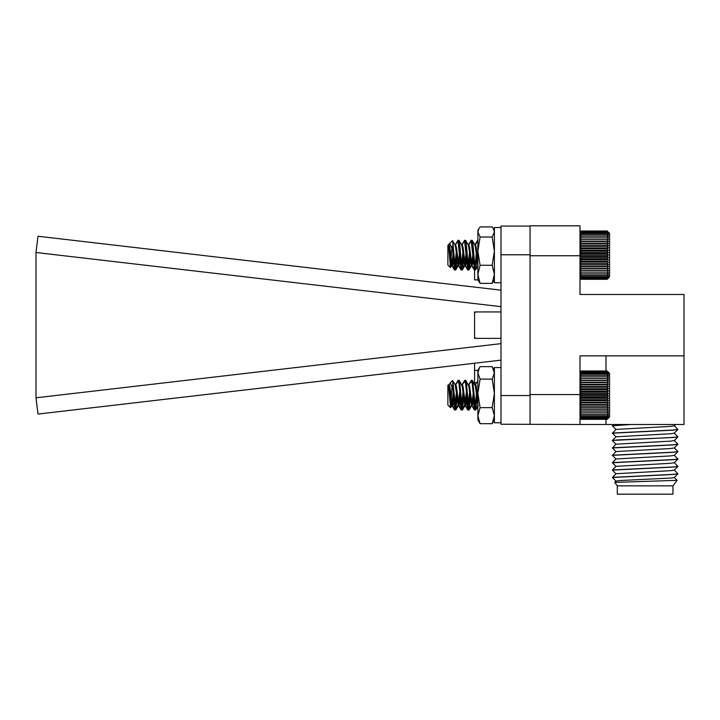 <?xml version="1.0" encoding="UTF-8"?>
<svg xmlns="http://www.w3.org/2000/svg" width="720" height="720" viewBox="0 0 720 720"><rect width="100%" height="100%" fill="white"/><g stroke="black" fill="none" stroke-linecap="round" stroke-linejoin="round"><path stroke-width="1.08" d="M579.987 255.753L579.987 294.471L684 294.471L684 355.842L579.987 355.842L579.987 394.56L530.055 394.56L530.055 255.753L579.987 255.753L579.987 225.819L530.055 225.819L530.055 255.753M605.988 419.328L605.988 424.494L684 424.494L684 355.842M605.988 370.989L605.988 355.842M605.988 424.494L579.987 424.494L579.987 394.56M500.994 367.56L494.388 367.56L494.388 422.775L500.994 422.775L500.994 395.541L500.994 424.233L579.987 424.494M616.041 436.896L612.369 433.197L616.041 429.408L670.356 426.384L674.235 425.817L675.558 424.494M630.999 424.494L612.369 425.817L616.041 429.507M612.369 425.817L628.56 424.494M612.396 433.053L673.515 430.02L677.898 429.408L674.235 425.709M612.369 433.197L673.515 430.128L677.898 429.408M612.369 440.487L616.041 436.788L670.356 433.764L674.235 433.197L677.88 429.552M612.396 440.433L673.515 437.409L677.898 436.788L674.235 433.098M616.041 444.276L612.369 440.586L616.761 439.974L673.515 437.508L677.898 436.788M616.041 451.665L612.369 447.975L616.041 444.177L670.356 441.153L674.235 440.586L677.88 436.941M612.396 447.822L673.515 444.789L677.898 444.177L674.235 440.487M612.369 447.975L673.515 444.897L677.898 444.177M616.041 459.045L612.369 455.355L616.041 451.557L670.356 448.533L674.235 447.975L677.88 444.321M612.396 455.211L673.515 452.178L677.898 451.557L674.235 447.867M612.369 455.355L673.515 452.277L677.898 451.557M616.041 466.434L612.369 462.744L616.041 458.946L670.356 455.922L674.235 455.355L677.88 451.71M612.396 462.591L673.515 459.558L677.898 458.946L674.235 455.256M612.369 462.744L673.515 459.666L677.898 458.946M616.041 473.823L612.369 470.124L616.041 466.335L670.356 463.302L674.235 462.744L677.88 459.099M612.396 469.98L673.515 466.947L677.898 466.335L674.235 462.636M612.369 470.124L673.515 467.046L677.898 466.335M616.041 481.203L612.369 477.513L616.041 473.715L670.356 470.691L674.235 470.124L677.88 466.479M612.396 477.36L673.515 474.327L677.898 473.715L674.235 470.025M612.369 477.513L673.515 474.435L677.898 473.715M617.31 485.856L672.957 485.856L672.957 494.181L617.31 494.181L617.31 485.856L614.727 482.436L616.041 481.104L619.911 480.537L670.356 478.08L674.235 477.513L677.88 473.868M614.736 482.409L677.133 480.33L674.235 477.405M477.873 279.873L474.57 279.873L474.57 267.507L477.873 267.507M477.873 370.44L474.57 370.44L474.57 363.213L474.57 384.066M476.631 382.806L474.57 382.806M500.994 343.647L36 397.809L37.998 414.072L500.994 360.144M500.994 290.169L37.998 236.241L36 252.495L500.994 306.657M530.055 424.233L530.055 395.541L500.994 395.541L500.994 226.08L530.055 226.08M475.902 338.364L474.57 338.364L474.57 337.437L475.902 338.364L500.994 338.364M500.994 311.949L475.902 311.949L474.57 312.867L474.57 311.949L475.902 311.949M474.57 337.437L474.57 312.867L474.57 337.437M530.055 395.541L530.055 394.56M500.994 282.753L494.388 282.753L494.388 227.529L500.994 227.529L500.994 254.772L530.055 254.772M36 397.809L36 252.495M579.987 232.182L581.193 231.003L579.987 232.299L581.193 231.246L579.987 232.65L581.193 231.759L579.987 233.262L581.193 232.524L579.987 234.108L581.193 233.532L579.987 235.179L581.193 234.783L579.987 236.475L581.193 236.259L579.987 237.978L581.193 237.933L579.987 239.661L581.193 239.805L579.987 241.515L581.193 241.839L579.987 243.522L581.193 244.017L579.987 245.655L581.193 246.321L579.987 247.896L581.193 248.724L579.987 250.218L581.193 251.199L579.987 252.585L581.193 253.71L579.987 254.988L581.193 256.239L579.987 257.391L581.193 258.759L579.987 259.767L581.193 261.243L579.987 262.089L581.193 263.655L579.987 264.339L581.193 265.968L579.987 266.49L581.193 268.173L579.987 268.515L581.193 270.225L579.987 270.396L581.193 272.124L579.987 272.106L581.193 273.825L579.987 273.636L581.193 275.328L579.987 274.959L581.193 276.615L579.987 276.066L581.193 277.659L579.987 276.939L581.193 278.46L579.987 277.578L581.193 279L579.987 277.974L581.193 279.279L579.987 278.118L581.193 279.306L607.158 279.306L608.364 278.118L607.158 279.279L608.364 277.974L607.158 279L608.364 277.578L607.158 278.46L608.364 276.939L607.158 277.659L608.364 276.066L607.158 276.615L608.364 274.959L607.158 275.328L608.364 273.636L607.158 273.825L608.364 272.106L607.158 272.124L608.364 270.396L607.158 270.225L608.364 268.515L607.158 268.173L608.364 266.49L607.158 265.968L608.364 264.339L607.158 263.655L608.364 262.089L607.158 261.243L608.364 259.767L607.158 258.759L608.364 257.391L607.158 256.239L608.364 254.988L607.158 253.71L608.364 252.585L607.158 251.199L608.364 250.218L607.158 248.724L608.364 247.896L607.158 246.321L608.364 245.655L607.158 244.017L608.364 243.522L607.158 241.839L608.364 241.515L607.158 239.805L608.364 239.661L607.158 237.933L608.364 237.978L607.158 236.259L608.364 236.475L607.158 234.783L608.364 235.179L607.158 233.532L608.364 234.108L607.158 232.524L608.364 233.262L607.158 231.759L608.364 232.65L607.158 231.246L608.364 232.299L607.158 231.003L609.57 233.397L609.57 276.912L608.364 278.118M451.107 262.053L451.845 265.509L454.374 269.847L452.835 250.479L449.712 243.486L452.52 240.669L452.835 241.857L452.835 250.479L454.689 269.838L455.589 266.22L456.813 250.452M455.247 245.439L458.118 240.354L461.421 269.946L463.41 250.452M461.853 245.439L464.724 240.354L468.027 269.946L470.016 250.452M468.459 245.439L471.33 240.354L474.633 269.946L476.622 250.452M475.065 245.439L477.873 240.381M452.835 241.857L455.31 269.19L455.787 269.829L456.417 266.22L457.317 255.15M458.55 241.479L459.081 240.48L459.72 244.089L461.916 269.19L462.384 269.829L463.023 266.22L463.914 255.15M465.156 241.479L465.687 240.48L466.326 244.089L468.522 269.19L468.99 269.829L469.629 266.22L470.52 255.15M471.762 241.479L472.293 240.48L472.923 244.089L475.128 269.19L475.596 269.829L476.226 266.22L477.126 255.15M450.432 267.534L447.885 264.996L447.885 245.313L448.551 244.647L450.432 267.534L451.935 246.456M449.712 243.486L448.551 244.782L449.037 244.647L449.811 247.293L452.007 265.122L452.34 265.653L453.114 263.007L454.014 255.15M448.641 245.439L449.316 244.017M455.463 244.791L456.417 247.293L458.766 265.509L459.72 263.007L460.611 255.15M461.682 244.935L462.249 244.647L463.023 247.293L465.372 265.509L466.326 263.007L467.217 255.15M468.288 244.935L468.855 244.647L469.629 247.293L471.978 265.509L472.923 263.007L473.823 255.15M474.894 244.935L475.461 244.647L476.226 247.293L477.873 262.089M448.551 245.133L451.512 265.653L453.654 250.407M452.61 240.705L455.013 244.818L455.589 247.293L458.118 265.653L460.26 250.407M459.081 240.48L461.619 244.818L462.195 247.293L464.724 265.653L466.866 250.407M465.687 240.48L468.225 244.818L468.801 247.293L471.33 265.653L473.472 250.407M472.293 240.48L474.831 244.818L475.407 247.293L477.873 265.644M607.158 278.46L581.193 278.46M581.193 277.659L607.158 277.659M607.158 276.615L581.193 276.615M607.158 279L581.193 279M607.158 279.279L581.193 279.279M607.158 231.003L581.193 231.003M607.158 231.246L581.193 231.246M607.158 231.759L581.193 231.759M607.158 232.524L581.193 232.524M607.158 233.532L581.193 233.532M607.158 234.783L581.193 234.783M607.158 236.259L581.193 236.259M607.158 237.933L581.193 237.933M608.364 239.661L579.987 239.661M607.158 239.805L581.193 239.805M608.364 241.515L579.987 241.515M607.158 241.839L581.193 241.839M608.364 243.522L579.987 243.522M607.158 244.017L581.193 244.017M608.364 245.655L579.987 245.655M607.158 246.321L581.193 246.321M608.364 247.896L579.987 247.896M607.158 248.724L581.193 248.724M608.364 250.218L579.987 250.218M607.158 251.199L581.193 251.199M608.364 252.585L579.987 252.585M607.158 253.71L581.193 253.71M608.364 254.988L579.987 254.988M607.158 256.239L581.193 256.239M608.364 257.391L579.987 257.391M607.158 258.759L581.193 258.759M608.364 259.767L579.987 259.767M607.158 261.243L581.193 261.243M608.364 262.089L579.987 262.089M607.158 263.655L581.193 263.655M608.364 264.339L579.987 264.339M607.158 265.968L581.193 265.968M608.364 266.49L579.987 266.49M607.158 268.173L581.193 268.173M608.364 268.515L579.987 268.515M607.158 270.225L581.193 270.225M608.364 270.396L579.987 270.396M607.158 272.124L581.193 272.124M607.158 273.825L581.193 273.825M607.158 275.328L581.193 275.328M454.374 269.847L456.48 250.542M455.076 244.935L457.947 240.543L461.097 269.946L463.086 250.542M461.754 244.791L464.553 240.543L467.694 269.946L469.692 250.542M468.36 244.791L471.159 240.543L474.462 269.766M474.957 244.791L477.486 240.462L477.873 240.876M453.456 252.342L455.31 269.946L456.966 255.15M460.062 252.342L461.916 269.946L463.572 255.15M466.668 252.342L468.522 269.946L470.178 255.15M473.265 252.342L474.57 267.93M476.487 259.101L476.784 255.15M451.845 265.509L453.663 255.15M456.678 252.396L458.613 265.653L460.269 255.15M463.284 252.396L465.219 265.653L466.875 255.15M469.89 252.396L471.825 265.653L473.481 255.15M476.487 252.396L477.198 259.101M450.882 265.203L451.188 265.653L451.602 264.834M452.835 255.15L453.321 250.542M458.613 265.653L457.794 265.653L459.927 250.542M465.219 265.653L464.4 265.653L466.533 250.542M471.825 265.653L470.997 265.653L468.639 269.847M453.123 397.512L454.59 409.95L456.588 390.555M452.727 380.592L452.835 388.17L450.153 383.049L452.637 380.556L455.202 384.822L458.091 380.619M458.1 380.637L458.523 382.824M459.729 397.512L461.196 409.95L463.194 390.555M461.826 384.858L464.697 380.619M464.697 380.637L465.129 382.824M466.335 397.512L467.802 409.95L469.8 390.555M468.432 384.858L471.294 380.619M471.303 380.637L471.735 382.824M472.941 397.512L474.597 409.698M453.591 392.679L455.418 409.95L457.083 395.154M460.197 392.679L462.024 409.95L463.689 395.154M466.803 392.679L468.63 409.95L470.295 395.154M473.409 392.679L473.769 397.512M475.038 409.662L476.892 395.154M449.649 383.76L449.01 384.849M451.224 402.111L452.115 405.666L453.78 395.154M456.822 392.706L458.613 405.603L460.386 395.154M463.428 392.706L465.219 405.603L466.992 395.154M470.034 392.706L471.825 405.603L473.598 395.154M476.64 392.706L477.873 403.623M450.999 405.216L451.467 405.504L452.286 401.337L453.429 390.492M458.721 405.666L457.893 405.666L460.035 390.492M465.327 405.666L464.499 405.666L466.641 390.492M471.933 405.666L471.105 405.666L468.756 409.842M608.364 418.113L607.158 419.328L608.364 418.059L607.158 419.139L608.364 417.762L607.158 418.698L608.364 417.213L607.158 417.996L608.364 416.421L607.158 417.033L608.364 415.404L607.158 415.845L608.364 414.162L607.158 414.423L608.364 412.704L607.158 412.785L608.364 411.066L607.158 410.967L608.364 409.239L607.158 408.969L608.364 407.268L607.158 406.818L608.364 405.162L607.158 404.541L608.364 402.948L607.158 402.156L608.364 400.644L607.158 399.699L608.364 398.286L607.158 397.197L608.364 395.892L607.158 394.668L608.364 393.489L607.158 392.139L608.364 391.104L607.158 389.646L608.364 388.764L607.158 387.216L608.364 386.496L607.158 384.876L608.364 384.318L607.158 382.644L608.364 382.257L607.158 380.556L608.364 380.34L607.158 378.621L608.364 378.594L607.158 376.866L608.364 377.019L607.158 375.318L608.364 375.642L607.158 373.977L608.364 374.49L607.158 372.879L608.364 373.554L607.158 372.015L608.364 372.861L607.158 371.412L608.364 372.402L607.158 371.07L608.364 372.204L607.158 370.989L581.193 370.989L579.987 372.204L581.193 371.07L579.987 372.402L581.193 371.412L579.987 372.861L581.193 372.015L579.987 373.554L581.193 372.879L579.987 374.49L581.193 373.977L579.987 375.642L581.193 375.318L579.987 377.019L581.193 376.866L579.987 378.594L581.193 378.621L579.987 380.34L581.193 380.556L579.987 382.257L581.193 382.644L579.987 384.318L581.193 384.876L579.987 386.496L581.193 387.216L579.987 388.764L581.193 389.646L579.987 391.104L581.193 392.139L579.987 393.489L581.193 394.668L579.987 395.892L581.193 397.197L579.987 398.286L581.193 399.699L579.987 400.644L581.193 402.156L579.987 402.948L581.193 404.541L579.987 405.162L581.193 406.818L579.987 407.268L581.193 408.969L579.987 409.239L581.193 410.967L579.987 411.066L581.193 412.785L579.987 412.704L581.193 414.423L579.987 414.162L581.193 415.845L579.987 415.404L581.193 417.033L579.987 416.421L581.193 417.996L579.987 417.213L581.193 418.698L579.987 417.762L581.193 419.139L579.987 418.059L581.193 419.328L579.987 418.122M581.193 370.989L579.987 372.195M452.835 388.17L455.004 409.95L456.993 390.411M455.418 385.416L458.307 380.358L458.892 382.59L461.61 409.95L463.599 390.411M462.024 385.416L464.913 380.358L465.498 382.59L468.216 409.95L470.196 390.411M468.63 385.416L471.519 380.358L472.104 382.59L474.822 409.95L476.802 390.411M452.835 380.961L455.832 409.95L457.488 395.154M458.721 381.447L459.27 380.484L459.72 382.59L462.438 409.95L464.094 395.154M465.327 381.447L465.876 380.484L466.326 382.59L469.035 409.95L470.691 395.154M471.933 381.447L472.482 380.484L472.923 382.59L475.641 409.95L477.297 395.154M450.549 407.664L447.885 405L447.885 385.317L448.578 384.786L450.549 407.664L452.115 385.335M450.153 383.049L449.028 384.813L449.811 386.235L452.331 405.504L453.114 404.082L454.185 395.154M448.812 385.416L449.028 384.813M455.634 384.813L456.417 386.235L458.937 405.504L459.72 404.082L460.791 395.154M462.24 384.813L463.023 386.235L465.543 405.504L466.326 404.082L467.388 395.154M468.846 384.813L469.629 386.235L472.149 405.504L472.923 404.082L473.994 395.154M475.236 385.416L475.641 384.651L476.226 386.235L477.873 400.662M448.578 384.786L451.701 405.666L453.843 390.402M455.202 384.822L458.307 405.666L460.449 390.402M459.27 380.484L462.195 386.235L464.913 405.666L467.055 390.402M465.876 380.484L468.801 386.235L471.519 405.666L473.661 390.402M472.482 380.484L475.407 386.235L477.873 405.396M607.158 370.989L609.57 373.401L609.57 416.916L607.158 419.328L581.193 419.328M607.158 417.033L581.193 417.033M581.193 415.845L607.158 415.845M607.158 414.423L581.193 414.423M607.158 417.996L581.193 417.996M607.158 418.698L581.193 418.698M607.158 419.139L581.193 419.139M607.158 371.07L581.193 371.07M607.158 371.412L581.193 371.412M607.158 372.015L581.193 372.015M607.158 372.879L581.193 372.879M607.158 373.977L581.193 373.977M607.158 375.318L581.193 375.318M607.158 376.866L581.193 376.866M608.364 378.594L579.987 378.594M607.158 378.621L581.193 378.621M608.364 380.34L579.987 380.34M607.158 380.556L581.193 380.556M608.364 382.257L579.987 382.257M607.158 382.644L581.193 382.644M608.364 384.318L579.987 384.318M607.158 384.876L581.193 384.876M608.364 386.496L579.987 386.496M607.158 387.216L581.193 387.216M608.364 388.764L579.987 388.764M607.158 389.646L581.193 389.646M608.364 391.104L579.987 391.104M607.158 392.139L581.193 392.139M608.364 393.489L579.987 393.489M607.158 394.668L581.193 394.668M608.364 395.892L579.987 395.892M607.158 397.197L581.193 397.197M608.364 398.286L579.987 398.286M607.158 399.699L581.193 399.699M608.364 400.644L579.987 400.644M607.158 402.156L581.193 402.156M608.364 402.948L579.987 402.948M607.158 404.541L581.193 404.541M608.364 405.162L579.987 405.162M607.158 406.818L581.193 406.818M608.364 407.268L579.987 407.268M607.158 408.969L581.193 408.969M608.364 409.239L579.987 409.239M607.158 410.967L581.193 410.967M608.364 411.066L579.987 411.066M607.158 412.785L581.193 412.785M492.174 283.365L480.087 283.365L477.873 279.909L477.873 230.373L478.863 228.663L480.087 226.917L492.174 226.917L493.398 228.663L494.388 231.975L492.174 237.033L494.388 251.145L492.174 265.266L494.388 274.311L492.174 283.365L494.388 279.909M480.087 283.365L477.873 274.311L480.087 265.266L477.873 251.145L480.087 237.033L477.873 231.975L477.873 235.971M480.087 265.266L492.174 265.266M480.087 237.033L492.174 237.033M477.873 231.975L478.863 228.663M492.174 423.693L480.087 423.693L477.873 419.94L477.873 370.395L479.466 367.65L480.087 366.642L492.174 366.642L494.388 372.87L492.174 379.107L494.388 393.363L492.174 407.628L494.388 415.665L492.174 423.693L494.388 419.94M480.087 423.693L477.873 415.665L480.087 407.628L492.174 407.628M480.087 407.628L477.873 393.363L480.087 379.107L492.174 379.107M480.087 379.107L477.873 372.87L479.466 367.65M612.396 425.664L613.566 424.494M672.957 485.856L677.133 480.33M476.685 259.101L477.873 259.101M476.748 391.203L477.567 391.203M472.158 240.354L471.33 240.354M465.552 240.354L464.724 240.354M458.946 240.354L458.118 240.354M475.461 269.946L474.633 269.946M468.855 269.946L468.027 269.946M462.249 269.946L461.421 269.946M455.643 269.946L454.815 269.946M451.512 265.653L452.34 265.653M458.118 265.653L458.946 265.653M464.724 265.653L465.552 265.653M471.33 265.653L472.158 265.653M452.16 265.509L454.689 269.838M458.766 265.509L461.295 269.838M465.372 265.509L467.901 269.838M471.978 265.509L474.507 269.838M455.787 269.829L458.316 265.491M462.384 269.829L464.922 265.491M468.99 269.829L471.528 265.491M475.596 269.829L478.134 265.491M450.531 267.498L451.71 265.491M471.825 240.354L471.006 240.354M465.219 240.354L464.4 240.354M458.613 240.354L457.785 240.354M468.522 269.946L467.703 269.946M461.925 269.946L461.088 269.946M455.31 269.946L454.491 269.946M447.885 264.996L450.216 267.327M448.929 244.26L452.313 240.885M451.188 265.653L452.007 265.653M458.451 265.509L460.98 269.847M465.057 265.509L467.586 269.847M471.663 265.509L474.183 269.847M455.427 269.847L457.956 265.509M462.033 269.847L464.562 265.509M450.306 267.291L451.35 265.509M471.933 380.358L471.105 380.358M465.327 380.358L464.499 380.358M458.721 380.358L457.893 380.358M475.236 409.95L474.408 409.95M468.63 409.95L467.802 409.95M462.024 409.95L461.196 409.95M455.418 409.95L454.59 409.95M451.287 405.666L452.115 405.666M451.962 405.531L454.482 409.86M458.559 405.531L461.088 409.86M465.165 405.531L467.694 409.86M471.771 405.531L474.3 409.86M455.544 409.842L458.073 405.504M462.15 409.842L464.679 405.504M475.362 409.842L477.891 405.504M450.873 406.521L451.467 405.504M472.338 380.358L471.519 380.358M465.732 380.358L464.913 380.358M459.135 380.358L458.307 380.358M475.641 409.95L474.822 409.95M469.035 409.95L468.216 409.95M462.438 409.95L461.61 409.95M455.832 409.95L455.004 409.95M451.701 405.666L452.529 405.666M458.307 405.666L459.135 405.666M464.913 405.666L465.741 405.666M471.519 405.666L472.338 405.666M448.551 384.651L449.226 384.651M474.921 384.651L475.641 384.651M452.331 405.504L454.869 409.833M458.937 405.504L461.466 409.833M465.543 405.504L468.072 409.833M472.149 405.504L474.678 409.833M475.452 384.813L477.981 380.484M455.967 409.833L458.505 405.495M462.573 409.833L465.102 405.495M469.179 409.833L471.708 405.495M475.785 409.833L478.314 405.495M450.648 407.628L451.899 405.495M494.388 230.373L493.398 228.663M494.388 370.395L492.804 367.65"/></g></svg>
